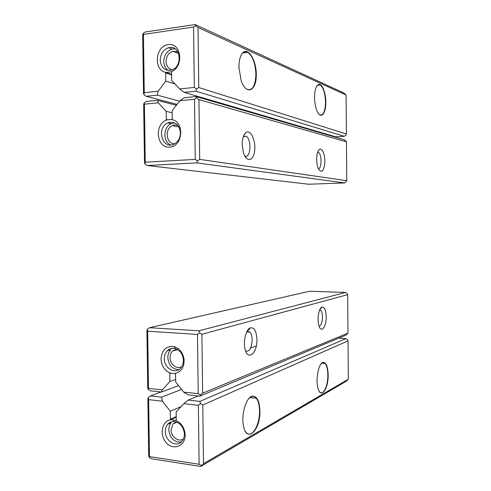 <?xml version="1.0" encoding="UTF-8"?>
<svg xmlns="http://www.w3.org/2000/svg" width="491" height="491" viewBox="0 0 491 491"><rect width="100%" height="100%" fill="white"/><g stroke="black" fill="none" stroke-linecap="round" stroke-linejoin="round"><path stroke-width="0.74" d="M198.787 87.545L346.401 134L346.094 95.033L198.033 27.49L198.787 87.545L196.504 89.098L195.964 91.191L344.357 136.314L335.899 136.86L184.199 92.4L179.718 88.963L194.332 87.423L193.564 27.017L143.427 34.401L144.262 92.701L158.157 91.234L165.78 81.113L165.67 72.944L171.617 74.792M165.67 72.944L171.617 74.871M321.654 133.165L321.986 132.785M179.54 101.146L157.359 95.156L146.214 96.304L177.061 104.368M165.854 72.92L165.848 72.484L171.611 74.356M179.718 88.963L171.69 80.45L171.58 72.245L171.39 71.827L170.684 71.913C184.143 67.709 181.873 42.41 168.241 44.583C154.763 46.228 153.272 71.348 166.553 72.398L165.848 72.484M238.914 67.31C238.921 61.215 239.964 56.655 242.057 53.642C247.783 45.614 256.965 60.761 256.271 76.007C256.001 91.522 246.169 95.229 241.167 80.622L238.914 67.31M314.553 97.623C314.608 91.271 315.658 87.06 317.702 84.986C321.433 81.58 326.085 92.29 325.828 103.135C325.748 114.078 320.844 119.282 317.278 111.629C315.578 107.867 314.67 103.196 314.553 97.623M146.214 96.304L143.918 94.573L143.501 93.351L142.672 35.598L143.041 33.413L145.293 31.964L195.117 24.55L344.019 93.038L346.094 95.033M195.964 91.191L184.199 92.4M165.78 81.113L174.968 83.924M158.157 91.234L157.359 95.156M344.357 136.314L345.744 135.27L346.401 134M195.117 24.55L195.706 25.618L198.033 27.49M143.918 94.573L144.262 92.701M143.427 34.401L143.041 33.413M194.332 87.423L196.504 89.098M195.706 25.618L193.564 27.017M318.96 114.243L319.684 114.814C323.287 115.851 325.232 111.623 325.527 102.128C325.177 93.284 323.385 87.551 320.157 84.918L317.517 85.238L316.891 85.931M245.107 87.852L246.599 89.11C252.313 91.234 255.418 86.281 255.903 74.251C255.394 63.431 252.687 56.127 247.795 52.341C245.592 51.144 243.622 51.678 241.879 53.942L241.345 54.759M166.553 72.398L170.684 71.913M171.617 70.01C183.493 66.641 180.357 43.957 168.56 47.731C163.35 49.659 160.575 53.807 160.238 60.172C161.165 67.862 164.933 71.146 171.543 70.035L171.617 70.01M175.152 48.848L172.046 49.063C166.866 50.972 164.104 55.084 163.767 61.4C163.926 65.475 165.449 68.482 168.333 70.428M172.237 69.777C168.431 68.863 166.369 66.076 166.05 61.424C166.326 56.226 168.597 52.832 172.857 51.248L177.908 51.899M176.367 105.27L157.433 100.367L158.323 102.809L166.191 111.353L166.302 119.497L166.492 119.921L167.198 119.859C154.002 123.597 156.187 148.221 169.628 147.128C183.235 146.545 184.843 120.982 171.322 119.516L172.034 119.454L172.212 118.994L172.102 110.813L179.872 100.716L184.272 97.709L196.032 96.549L344.387 139.794L346.462 141.838L198.941 99.618L199.69 159.391L346.763 180.694L346.462 141.838M158.323 102.809L144.428 104.16L145.256 162.196L195.246 159.415L194.485 99.292L179.872 100.716M147.196 165.528L308.649 184.229L344.731 182.94L196.873 162.883L147.196 165.528L144.906 163.877L144.495 162.453L143.667 104.957L144.035 102.987L146.287 101.471L157.433 100.367M242.21 144.569C242.247 139.045 243.352 135.154 245.512 132.895C250.128 128.39 255.946 139.874 254.682 150.455C253.687 161.257 246.384 162.938 243.364 152.505L242.21 144.569M316.664 159.477C316.732 154.254 317.652 150.897 319.426 149.393C322.249 147.368 325.324 155.328 324.827 163.061C323.655 171.635 321.482 173.47 318.303 168.573C317.278 166.099 316.726 163.067 316.664 159.477M166.191 111.353L172.126 112.777M166.486 119.485L167.99 119.816M344.731 182.94L346.763 180.694M199.69 159.391L197.419 161.017L196.873 162.883M196.032 96.549L196.615 97.832L198.941 99.618M196.615 97.832L194.485 99.292M195.246 159.415L197.419 161.017M144.428 104.16L144.035 102.987M144.906 163.877L145.256 162.196M317.659 152.192L318.518 152.437C321.967 154.327 321.826 169.1 318.358 168.695M243.475 136.234L246.359 136.351C252.012 139.984 250.471 159.428 244.77 156.009M171.322 119.516L167.198 119.859M168.922 122.498L167.805 122.91C155.757 127.807 162.625 150.461 174.262 143.998C178.196 141.703 180.246 137.983 180.412 132.84C179.418 124.996 175.582 121.553 168.922 122.498M174.679 122.903L171.285 123.658C163.024 126.899 162.711 142.132 170.837 144.943M174.827 143.685C166.277 144.501 164.19 128.881 172.402 125.641C174.287 124.812 176.152 124.794 177.994 125.586M176.208 416.73L170.383 419.197L176.208 416.632M170.567 419.222L170.573 419.652L171.273 419.744C162.073 420.327 158.955 434.848 166.271 442.71C173.341 450.947 185.469 446.11 185.138 434.934L185.052 433.485C184.033 426.888 180.805 422.481 175.373 420.259L171.273 419.744M161.023 391.978L150.479 395.912L161.551 397.139L162.46 401.215L170.273 411.206L170.383 419.197M162.46 401.215L148.656 399.643L149.467 456.593L199.119 464.259L198.37 405.302L183.861 403.651L176.14 411.912L176.251 419.94L176.073 420.345L175.373 420.259M161.551 397.139L181.572 389.437M328.154 374.793C328.559 388.541 321.12 399.447 318.131 388.719C315.24 380.187 318.634 362.696 323.109 362.376C326.159 362.456 327.841 366.593 328.154 374.793M259.899 410.789C260.684 430.441 246.212 444.159 243.346 425.175C241.142 413.539 246.642 396.599 252.509 396.12C257.008 396.133 259.469 401.018 259.899 410.789M203.513 463.621L348.328 379.23L348.027 340.877L202.777 405.001L203.513 463.621L200.715 466.45L151.375 458.766L149.111 457.446L148.687 455.206L147.877 398.784L148.257 397.692L150.479 395.912M348.328 379.23L346.302 381.194L200.715 466.45M183.861 403.651L188.213 400.104L198.161 395.967M188.213 400.104L199.886 401.399L345.965 338.6L338.765 338.152M181.075 406.634L170.273 411.206M199.886 401.399L200.481 403.571L202.777 405.001M348.027 340.877L347.352 339.576L345.965 338.6M149.111 457.446L149.467 456.593M148.656 399.643L148.257 397.692M199.119 464.259L201.261 465.529M200.481 403.571L198.37 405.302M245.273 431.202L245.795 432C251.104 439.844 260.015 425.427 259.518 410.826C259.401 405.149 258.334 400.951 256.308 398.238C255.111 396.753 253.755 396.133 252.233 396.39L249.084 398.287M319.389 391.542L319.678 391.892C323.225 396.225 328.117 385.656 327.853 374.817C327.736 369.281 326.797 365.476 325.024 363.395L322.882 362.597L321.402 363.469M184.377 434.026L184.309 432.841C183.143 426.354 179.823 422.585 174.342 421.53C171.684 421.352 169.463 422.285 167.689 424.322C166.124 426.249 165.344 428.631 165.35 431.46C165.068 441.323 177.085 448.197 182.229 440.924C183.671 439.034 184.383 436.732 184.377 434.026M181.118 442.103C174.066 442.299 169.96 438.224 168.8 429.864C168.794 427.053 169.567 424.69 171.126 422.776L167.689 424.322M183.413 438.942C178.595 442.569 170.899 436.794 171.058 429.785L172.961 423.948L176.073 421.873M176.214 417.154L170.573 419.652M287.333 122.627L289.972 123.401M262.482 115.919L261.697 115.115M257.051 113.752L257.843 114.563M246.783 110.745L250.103 111.715M299.958 126.844L299.24 126.119M295.521 125.027L296.251 125.757M304.481 127.654L306.863 128.354M315.903 131.49L315.216 130.802M311.859 129.814L312.558 130.514M240.252 109.438L239.43 108.585M234.189 107.05L235.023 107.91M222.57 103.644C224.369 104.712 225.559 105.135 226.148 104.908L226.333 104.749M284.099 121.682L284.737 122.406M285.823 122.719L284.964 121.934M264.6 115.968L265.257 116.729M266.472 117.079L265.57 116.25M301.572 126.801L302.192 127.494M303.168 127.777L302.352 127.028M317.327 131.416L317.923 132.079M318.8 132.337L318.027 131.625M242.707 109.548L243.389 110.352M244.757 110.751L243.8 109.867M217.949 102.294L218.648 103.141M220.201 103.595L219.189 102.656M276.672 120.056L275.623 119.196M273.653 118.619L274.125 119.313M318.469 131.754L319.15 132.435M216.826 102.607L215.96 101.711M198.61 97.298L199.039 96.752M288.481 123.278L288.192 122.879M248.691 111.727L248.342 111.199M305.328 128.151L305.083 127.832M224.964 104.816L224.608 104.245M202.255 97.691L201.911 98.261M200.696 97.236L200.267 97.783M211.934 101.183L211.062 100.274M261.316 115.004L261.685 115.686M257.781 114.501L258.849 114.28M299.019 126.052L299.271 126.641M296.171 125.678L297.043 125.475M315.05 130.753L315.259 131.3M312.472 130.428L313.264 130.232M238.945 108.443L239.393 109.186M234.968 107.854L236.165 107.627M175.453 374.068L175.741 382.127L183.714 392.125L198.223 393.659L197.474 334.439L147.674 331.198L148.491 388.399L162.3 389.86L169.874 381.544L169.763 373.534L169.941 373.117L170.641 373.185C164.755 370.852 161.557 366.126 161.036 359.001C161.913 349.721 166.375 345.627 174.434 346.714C179.724 348.616 182.928 352.765 184.045 359.148C184.395 367.237 181.296 372.043 174.741 373.565L175.447 373.633L175.453 374.068M347.966 333.131L347.659 294.661L201.887 334.279L202.63 393.162L347.966 333.131L345.934 335.163L199.825 396.145L188.145 394.893L183.714 392.125M162.3 389.86L161.484 392.027L150.406 390.836L148.141 389.443L147.717 387.387L146.907 330.719L147.282 329.424L149.51 327.706L198.996 330.799L345.596 292.433L309.618 291.255L149.51 327.706M161.484 392.027L178.552 385.65M326.202 316.805C326.478 326.619 321.341 333.573 319.033 326.104C316.793 320.064 318.806 307.636 322.065 307.053C324.533 306.973 325.914 310.22 326.202 316.805M256.916 339.471C257.45 353.661 247.268 361.75 244.905 348.315C243.149 340.251 246.384 328.749 250.557 327.785C254.356 327.454 256.474 331.345 256.916 339.471M175.71 379.457L169.874 381.544M170.972 373.203L169.947 373.547M198.996 330.799L199.585 332.763L201.887 334.279M347.659 294.661L346.99 293.452L345.596 292.433M202.63 393.162L200.371 395.01L199.825 396.145M199.585 332.763L197.474 334.439M198.223 393.659L200.371 395.01M147.674 331.198L147.282 329.424M148.141 389.443L148.491 388.399M247.028 331.339L250.005 332.069C251.349 333.702 252.061 336.274 252.147 339.778C251.57 348.174 249.41 351.93 245.653 351.053M319.751 309.778L320.678 310.202C321.789 311.417 322.391 313.688 322.47 317.014C322.268 322.599 321.132 325.656 319.064 326.19M170.641 373.185L174.741 373.565M164.35 358.768C164.098 368.213 175.164 374.688 180.663 368.121C182.486 366.065 183.401 363.475 183.407 360.363L183.303 358.884C182.394 353.637 179.755 350.23 175.404 348.653C172.316 347.849 169.628 348.549 167.327 350.752C165.35 352.839 164.356 355.509 164.35 358.768M178.859 369.619C172.39 369.269 168.708 365.298 167.818 357.718C167.824 354.484 168.812 351.832 170.776 349.764L167.327 350.752M181.744 366.691C176.852 369.705 169.947 364.297 170.076 357.657C170.082 354.999 170.893 352.814 172.507 351.102L176.625 349.113M256.284 346.002L250.613 347.953M320.157 84.918L317.597 85.17M247.795 52.341L242.732 52.973M168.56 47.731L172.046 49.063M172.857 51.248L178.626 53.421M318.518 152.437L317.56 152.486M318.125 151.062L319.426 149.393M246.359 136.351L243.358 136.559M243.745 135.553L245.512 132.895M167.805 122.91L171.285 123.658M172.402 125.641L178.933 127.022M256.308 398.238L249.87 397.563M325.024 363.395L321.777 363.144M174.342 421.53L173.065 419.903M184.309 432.841L185.052 433.485M172.961 423.948L176.889 422.162M262.372 115.882L261.586 115.078M239.86 109.321L239.037 108.474M250.005 332.069L246.758 331.867M247.403 331.186L250.557 327.785M320.678 310.202L319.592 310.152M320.064 309.127L322.065 307.053M175.404 348.653L174.434 346.714M183.303 358.884L184.045 359.148M172.507 351.102L177.595 349.623"/></g></svg>

